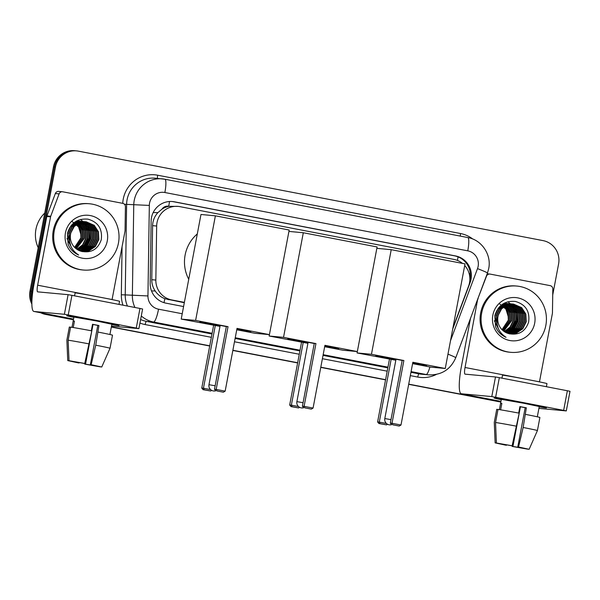 <?xml version="1.0" encoding="UTF-8"?>
<svg xmlns="http://www.w3.org/2000/svg" width="600" height="600" viewBox="0 0 600 600"><rect width="100%" height="100%" fill="white"/><g stroke="black" fill="none" stroke-linecap="round" stroke-linejoin="round"><path stroke-width="0.9" d="M452.925 327.907L468.585 286.095A19.965 19.605 95.3 0 0 464.715 265.5M162.06 209.077A19.965 19.605 -84.7 0 1 169.058 206.295L168.72 206.228A6.652 6.533 95.3 0 0 162.06 209.077L157.875 212.64C154.53 216.353 152.767 220.688 152.595 225.653L151.762 279.697C151.755 283.808 152.903 287.565 155.197 290.978C157.642 294.585 160.86 297.157 164.843 298.702L184.305 302.73M462.518 263.407A19.965 19.605 95.3 0 0 453.975 259.425L179.977 206.663A19.965 19.605 95.3 0 0 178.118 206.4L169.058 206.295M178.118 206.4A19.965 19.605 95.3 0 0 156.667 226.035L155.835 280.072A19.965 19.605 95.3 0 0 171.735 299.933L184.373 302.362M32.017 298.882A19.965 19.605 -84.7 0 1 32.002 291.263L55.477 167.055L54.472 166.965A19.965 19.605 -84.7 0 1 75.57 150.795A19.965 19.605 -84.7 0 0 54.472 166.965L31.005 291.173L54.472 166.965L53.468 166.868A19.965 19.605 -84.7 0 1 74.565 150.697L76.567 150.885A19.965 19.605 -84.7 0 1 78.435 151.148L543.045 240.615A19.965 19.605 -84.7 0 1 558.592 263.933L552.727 294.99M73.463 319.575L46.545 314.49A19.965 19.605 -84.7 0 1 42.03 313.028A19.965 19.605 -84.7 0 0 46.545 314.49L73.448 319.673L45.547 314.4A19.965 19.605 -84.7 0 1 40.68 312.765M31.875 301.89A19.965 19.605 -84.7 0 1 31.005 291.173A19.965 19.605 -84.7 0 0 31.875 301.89M500.842 401.97L408.697 384.225L500.842 401.97M385.567 379.77L320.782 367.298L385.567 379.77M297.653 362.843L232.86 350.37L297.653 362.843M209.73 345.915L111.345 326.97L209.73 345.915M500.82 402.06L408.683 384.322M385.553 379.868L320.76 367.395M297.63 362.94L232.845 350.46M209.715 346.013L111.323 327.067M73.425 319.77L45.547 314.4M31.86 304.058A19.965 19.605 -84.7 0 1 30 291.082L53.468 166.868M452.707 329.048L470.107 282.6A19.965 19.605 95.3 0 0 455.498 255.93L174.428 201.81A19.965 19.605 95.3 0 0 151.118 221.175L150.165 283.32A19.965 19.605 95.3 0 0 166.058 303.18L183.585 306.555M172.058 201.502A19.965 19.605 -84.7 0 1 173.422 201.712L454.493 255.833A19.965 19.605 -84.7 0 1 469.845 280.072M55.477 167.055A19.965 19.605 -84.7 0 1 76.567 150.885M47.55 314.587A19.965 19.605 -84.7 0 1 43.418 313.29M500.857 401.873L408.713 384.127M385.582 379.673L320.798 367.2M297.668 362.745L232.882 350.272M209.752 345.817L111.36 326.873M525.308 403.41A26.617 0.48 10.7 0 1 546.435 407.865A26.617 0.48 10.7 0 1 539.19 406.853A26.617 0.48 10.7 0 0 546.45 407.888A26.617 0.48 10.7 0 0 525.308 403.41A26.617 0.48 10.7 0 0 494.153 397.987A26.617 0.48 10.7 0 1 525.308 403.41M477.915 298.56L486.495 276.188A3.33 3.27 95.3 0 1 490.162 274.095L550.17 285.645A3.33 3.27 95.3 0 1 552.817 288.96L552.45 312.892A3.33 3.27 95.3 0 1 552.39 313.47L539.475 381.832A6.652 1.252 100.9 0 0 539.467 381.877M470.49 318.375L461.28 367.147A26.617 5.01 -79.1 0 0 461.257 393.75A26.617 5.01 -79.1 0 0 461.347 393.765L491.79 396.585L495.495 376.972L465.053 374.153A6.652 1.252 100.9 0 1 465.03 374.145A6.652 1.252 100.9 0 1 465.037 367.493L477.705 299.115M501.27 399.69A26.617 0.48 10.7 0 1 494.153 397.987A26.617 0.48 10.7 0 0 501.27 399.69M538.905 408.382L566.295 410.918L563.655 410.362L567.36 390.75L570 391.305L566.295 410.918M495.495 376.972L499.335 377.647L495.63 397.26L563.655 410.362M495.63 397.26L491.79 396.585M499.335 377.647L567.36 390.75M478.11 298.582A3.33 3.27 95.3 0 0 477.952 299.138M519.9 406.688L525.188 407.707L517.778 446.933L529.14 449.303L518.543 447.007L523.14 427.478L526.342 407.812L519.923 406.582L518.692 413.07M523.98 448.222L512.925 446.482L520.335 407.257L519.81 407.16M500.632 409.83L501.847 403.395L500.595 403.275L499.395 409.635L501.33 399.36L523.928 403.283L539.257 406.53L537.315 416.798M501.952 378.15L502.507 375.21A22.628 0.413 10.7 0 1 528.998 379.808A22.628 0.413 10.7 0 1 546.967 383.61L546.382 386.707M506.588 444.817L505.732 445.178L495.143 442.882L494.272 422.4L496.74 409.327A21.96 0.398 10.7 0 1 496.755 409.312L494.272 422.4A21.96 0.398 10.7 0 1 494.287 422.393L495.143 442.882L499.11 443.52M497.985 409.553L496.755 409.312M498.007 409.433A21.96 0.398 10.7 0 1 519.195 413.168L512.13 445.77L511.357 445.695L496.395 442.995L495.54 422.505L498.007 409.433M495.54 422.505A21.96 0.398 10.7 0 1 516.727 426.24M512.423 444.518L512.153 446.415L512.925 446.482M523.942 448.425L527.94 449.07M527.888 449.183L512.153 446.415M496.395 442.995L512.13 445.77M506.505 445.245L499.088 443.64M525.615 414.397A21.96 0.398 10.7 0 1 539.895 417.48L537.42 430.553A21.96 0.398 10.7 0 1 537.42 430.56L529.14 449.303M523.14 427.478A21.96 0.398 10.7 0 1 537.42 430.553M517.778 446.933L518.543 447.007M525.188 407.707L526.342 407.812M519.803 407.213L520.335 407.257M500.595 403.275L501.825 403.515M481.673 313.013A33.27 32.67 -84.7 0 1 516.832 286.058A33.27 32.67 -84.7 0 1 545.842 325.365A33.27 32.67 -84.7 0 1 510.683 352.32A33.27 32.67 -84.7 0 1 481.673 313.013M510.683 352.32L509.685 352.222A33.27 32.67 -84.7 0 1 480.668 312.915A33.27 32.67 -84.7 0 1 515.827 285.968L516.832 286.058M509.768 333.923L515.903 333.127L522.36 328.755L525.832 321.757L525.42 314.01L521.265 307.59L513.338 304.05M512.543 303.983L505.83 304.71L499.635 309.105L496.433 316.132L496.98 323.528M509.737 333.915L516.3 333.165L522.757 328.793L526.23 321.795L525.817 314.04L521.662 307.627L513.54 304.065L507.428 304.86L501.638 308.782L498.27 315.105A15.038 14.768 -84.7 0 0 508.695 333.615C518.55 335.572 525.195 331.755 528.623 322.147C530.048 311.295 525.607 304.388 515.317 301.433C504.862 300.608 498.037 305.325 494.835 315.593L495.518 326.58C497.61 331.605 501.12 335.19 506.048 337.312C498.248 332.077 495.502 325.05 497.82 316.237L498.27 315.105M494.377 320.76L498.623 329.303M509.37 333.817L514.305 332.985L520.77 328.612L524.243 321.608L523.83 313.86L519.675 307.44L512.543 304.005M510.952 303.84L504.24 304.56L498.045 308.962L494.835 315.983L498.263 328.515M509.498 333.855L514.702 333.022L521.168 328.642L524.64 321.645L524.227 313.897L520.072 307.478L512.745 304.013M508.778 333.638L512.715 332.835L519.18 328.462L522.653 321.457L522.24 313.71L518.085 307.29L511.74 304.013M508.935 333.69L513.112 332.873L519.577 328.5L523.05 321.495L522.638 313.748L518.482 307.327L511.942 304.005M508.013 333.413L511.125 332.685L517.59 328.312L521.062 321.315L520.643 313.56L516.495 307.147L510.93 304.065M508.207 333.472L511.522 332.722L517.987 328.35L521.46 321.353L521.04 313.597L516.893 307.185L511.132 304.05M507.248 333.142L509.535 332.543L516 328.163L519.472 321.165L519.053 313.418L514.898 306.998L510.12 304.17M507.435 333.21L509.933 332.58L516.398 328.2L519.87 321.202L519.45 313.455L515.295 307.035L510.322 304.14M506.482 332.82L507.945 332.392L514.403 328.02L517.875 321.015L517.463 313.267L513.308 306.847L509.303 304.32M506.67 332.903L508.342 332.43L514.808 328.058L518.273 321.053L517.86 313.305L513.705 306.885L509.505 304.275M505.717 332.452L512.812 327.87L516.285 320.873L515.873 313.118L511.717 306.705L508.478 304.522M505.905 332.55L513.21 327.907L516.683 320.91L516.27 313.155L512.115 306.743L508.688 304.462M504.96 332.025L511.298 327.638L514.695 320.722L514.283 312.975L510.127 306.555L507.653 304.778M505.147 332.138L511.62 327.757L515.092 320.76L514.68 313.013L510.525 306.593L507.862 304.71M504.21 331.545L510.015 327.12L513.105 320.572L512.692 312.825L508.537 306.405L506.82 305.093M504.397 331.665L510.338 327.248L513.502 320.61L513.09 312.862L508.935 306.442L507.03 305.01M503.467 330.998L511.515 320.43L511.095 312.675L505.987 305.475M503.655 331.14L511.912 320.468L511.493 312.712L507.345 306.3L506.197 305.37M502.732 330.375L509.925 320.28L509.505 312.532L505.14 305.925M502.912 330.54L510.322 320.317L509.903 312.57L505.35 305.805M502.005 329.678L508.327 320.13L508.028 312.757L504.285 306.465M502.185 329.865L508.725 320.168L508.388 312.66L504.502 306.322M513.54 304.065L507.03 304.822L500.827 309.218L497.625 316.245M512.347 303.975L511.748 303.9M511.95 303.915L505.433 304.673L499.237 309.067L496.035 316.095M511.545 303.975L510.952 303.862M510.75 303.832L510.158 303.75M510.36 303.772L503.842 304.522L498.278 308.205M511.74 303.968L511.147 303.87M510.735 304.013L510.15 303.87M509.955 303.825L509.362 303.712M509.16 303.683L508.567 303.608M508.373 303.585L502.29 304.365M510.938 303.998L510.353 303.862M510.15 303.817L509.558 303.72M509.362 303.69L501.683 304.808M509.925 304.103L509.34 303.923M509.145 303.862L508.56 303.72M508.357 303.675L507.765 303.562M507.57 303.532L506.978 303.457M510.127 304.072L509.543 303.9M509.347 303.847L508.755 303.712M508.56 303.675L507.967 303.57M507.772 303.54L507.173 303.472M509.317 304.2L508.732 303.99M508.537 303.93L507.952 303.757M507.757 303.705L507.165 303.562M506.97 303.525L506.377 303.42M506.183 303.397L505.582 303.33M508.493 304.373L507.915 304.125M507.72 304.05L507.143 303.84M506.947 303.78L506.362 303.608M506.168 303.555L505.575 303.42M505.38 303.375L504.787 303.278M504.585 303.248L504.195 303.202M507.465 304.673L506.888 304.373M506.7 304.282L506.123 304.02M505.928 303.945L505.342 303.728M505.155 303.66L504.57 303.48M504.375 303.42L503.97 303.322M506.632 304.972L506.062 304.627M505.875 304.522L505.298 304.222M505.11 304.132L504.533 303.877M504.338 303.795L503.752 303.577M506.842 304.89L506.272 304.56M506.077 304.455L505.507 304.17M505.312 304.08L504.735 303.832M504.54 303.757L503.955 303.548M534.675 323.22A21.69 21.3 -84.7 0 1 509.73 340.5A21.69 21.3 -84.7 0 1 492.84 315.157A21.69 21.3 -84.7 0 1 517.785 297.877A21.69 21.3 -84.7 0 1 534.675 323.22M499.418 303.705L505.935 309.202L508.507 317.46M514.298 328.14L517.02 321.375L516.015 310.11M503.092 335.775L503.595 335.572M507.952 333L508.868 332.235M509.295 331.845L511.132 329.888M512.002 328.733L515.227 321.21L513.885 309.142M513.278 307.905L511.928 305.76M511.605 305.325L510.908 304.47M510.315 303.817L507.96 301.725M513.592 328.882L516.817 321.36L515.475 309.285M395.835 360.18A25.95 0.473 10.7 0 1 375.653 355.897A25.95 0.473 10.7 0 1 402.173 360.428M403.868 360.517L392.01 423.278L400.995 425.01L412.853 362.25L445.26 368.49L465.022 263.888L391.222 249.683L371.46 354.278L403.868 360.517L402.188 360.36L390.33 423.12L392.01 423.278L392.79 424.808L399.21 426.045L400.995 425.01M412.808 362.49A25.95 0.473 10.7 0 1 426.653 365.535A25.95 0.473 10.7 0 1 412.65 363.315M371.46 354.278L357.053 352.942L395.827 360.24M412.59 363.638L430.853 367.155L445.26 368.49M391.222 249.683L376.845 248.347M357.315 351.555L357.053 352.942M399.21 426.045L392.79 424.808M390.33 423.12L391.612 424.702M387.533 424.252L386.482 424.86L378.885 423.518L377.603 421.942L389.46 359.183M377.603 421.942L379.275 422.1L391.14 359.34M378.885 423.518L380.062 423.63L379.275 422.1L386.438 423.472M386.482 424.86L380.062 423.63M419.243 363.795A25.95 0.473 10.7 0 1 412.77 362.663M395.963 359.528A25.95 0.473 10.7 0 1 383.19 356.985M307.92 343.252A25.95 0.473 10.7 0 1 287.737 338.97A25.95 0.473 10.7 0 1 314.257 343.5M315.945 343.59L304.087 406.35L313.072 408.075L324.93 345.322L357.337 351.562L377.108 246.96L303.308 232.748L283.538 337.35L315.945 343.59L314.272 343.433L302.407 406.192L304.087 406.35L304.875 407.88L311.295 409.118L313.072 408.075M324.885 345.562A25.95 0.473 10.7 0 1 338.737 348.608A25.95 0.473 10.7 0 1 324.735 346.388M283.538 337.35L269.13 336.015L307.905 343.312M324.668 346.71L342.93 350.22L357.337 351.562M303.308 232.748L288.923 231.42M269.392 334.627L269.13 336.015M311.295 409.118L304.875 407.88M302.407 406.192L303.697 407.768M299.618 407.317L298.567 407.933L290.97 406.59L289.68 405.015L301.538 342.255M289.68 405.015L291.36 405.165L303.218 342.405M290.97 406.59L292.147 406.702L291.36 405.165L298.522 406.545M298.567 407.933L292.147 406.702M331.327 346.868A25.95 0.473 10.7 0 1 324.855 345.728M308.048 342.593A25.95 0.473 10.7 0 1 295.267 340.05M188.738 279.278A36.6 35.94 -84.7 0 1 185.115 255.083A36.6 35.94 -84.7 0 1 197.303 233.925M220.005 326.317A25.95 0.473 10.7 0 1 199.822 322.043A25.95 0.473 10.7 0 1 226.343 326.572M228.03 326.663L216.173 389.423L225.157 391.147L237.015 328.388L269.423 334.627L289.185 230.032L215.385 215.82L195.623 320.423L228.03 326.663L226.35 326.505L214.493 389.265L216.173 389.423L216.96 390.952L223.373 392.19L225.157 391.147M236.97 328.635A25.95 0.473 10.7 0 1 250.822 331.673A25.95 0.473 10.7 0 1 236.812 329.452M195.623 320.423L181.215 319.087L219.99 326.385M236.752 329.775L255.015 333.293L269.423 334.627M215.385 215.82L200.978 214.485L181.215 319.087M223.373 392.19L216.96 390.952M214.493 389.265L215.782 390.84M211.702 390.39L210.645 391.005L203.048 389.662L201.765 388.08L213.623 325.327M201.765 388.08L203.445 388.237L215.303 325.478M203.048 389.662L204.233 389.768L203.445 388.237L210.608 389.618M210.645 391.005L204.233 389.768M243.405 329.94A25.95 0.473 10.7 0 1 236.94 328.8M220.125 325.665A25.95 0.473 10.7 0 1 207.353 323.123M97.913 321.112A26.617 0.48 10.7 0 1 119.04 325.575A26.617 0.48 10.7 0 1 111.795 324.555A26.617 0.48 10.7 0 0 119.055 325.59A26.617 0.48 10.7 0 0 97.913 321.112A26.617 0.48 10.7 0 0 66.758 315.69A26.617 0.48 10.7 0 0 73.875 317.392A26.617 0.48 10.7 0 1 66.742 315.705A26.617 0.48 10.7 0 1 97.913 321.112M50.715 216.285A3.33 3.27 95.3 0 0 50.557 216.84L46.8 216.495A3.33 3.27 -84.7 0 1 46.95 215.94L50.715 216.285L59.1 193.89A3.33 3.27 95.3 0 1 62.767 191.797L122.775 203.355A3.33 3.27 95.3 0 1 125.422 206.663L125.055 230.603A3.33 3.27 95.3 0 1 124.995 231.18L112.08 299.535A6.652 1.252 100.9 0 0 112.073 299.58M46.8 216.495L33.885 284.85A26.617 5.01 -79.1 0 0 33.862 311.452A26.617 5.01 -79.1 0 0 33.953 311.468L64.395 314.288L68.1 294.675L37.657 291.855A6.652 1.252 100.9 0 1 37.635 291.847A6.652 1.252 100.9 0 1 37.642 285.202L50.557 216.84M46.95 215.94L55.343 193.545A3.33 3.27 -84.7 0 1 58.703 191.407L62.46 191.752M111.51 326.085L138.9 328.62L136.26 328.065L139.965 308.452L142.605 309.007L138.9 328.62M68.1 294.675L71.94 295.35L68.235 314.962L136.26 328.065M68.235 314.962L64.395 314.288M71.94 295.35L139.965 308.452M92.505 324.39L97.792 325.41L90.383 364.635L101.745 367.005L91.148 364.71L95.745 345.18L98.948 325.522L92.528 324.285L91.297 330.772M96.585 365.925L85.53 364.185L92.94 324.96L92.415 324.862M73.238 327.532L74.453 321.097L73.2 320.985L72 327.337L73.935 317.062L96.532 320.985L111.863 324.233L109.92 334.5M74.558 295.86L75.113 292.913A22.628 0.413 10.7 0 1 101.602 297.51A22.628 0.413 10.7 0 1 119.573 301.312L118.988 304.41M79.192 362.52L78.338 362.88L67.748 360.585L66.877 340.11A21.96 0.398 10.7 0 1 66.877 340.103L69.345 327.03A21.96 0.398 10.7 0 1 69.36 327.015L66.892 340.095L67.748 360.585L71.715 361.222M70.59 327.255L69.36 327.015M70.613 327.135A21.96 0.398 10.7 0 1 91.8 330.87L84.735 363.472L83.963 363.405L69 360.697L68.145 340.207L70.613 327.135M68.145 340.207A21.96 0.398 10.7 0 1 89.332 343.942M85.028 362.228L84.758 364.118L85.53 364.185M96.547 366.127L100.545 366.772M100.493 366.892L84.758 364.118M69 360.697L84.735 363.472M79.11 362.955L71.692 361.343M98.22 332.108A21.96 0.398 10.7 0 1 112.5 335.183L110.025 348.263A21.96 0.398 10.7 0 0 95.745 345.18M110.025 348.263L101.745 367.005M90.383 364.635L91.148 364.71M97.792 325.41L98.948 325.522M92.407 324.915L92.94 324.96M73.2 320.985L74.43 321.218M38.197 247.71A29.94 29.4 -84.7 0 1 35.932 229.335A29.94 29.4 -84.7 0 1 44.737 213.083M54.278 230.715A33.27 32.67 -84.7 0 1 89.438 203.76A33.27 32.67 -84.7 0 1 118.448 243.067A33.27 32.67 -84.7 0 1 83.287 270.022A33.27 32.67 -84.7 0 1 54.278 230.715M83.287 270.022L82.29 269.925A33.27 32.67 -84.7 0 1 53.273 230.618A33.27 32.67 -84.7 0 1 88.433 203.67L89.438 203.76M82.373 251.625L88.508 250.837L94.965 246.458L98.438 239.46L98.025 231.712L93.87 225.292L85.942 221.752M81.975 251.52L86.91 250.688L93.375 246.315L96.847 239.31L96.435 231.562L92.28 225.142L85.148 221.715L78.435 222.413L72.24 226.815L69.037 233.835L69.585 241.23M82.343 251.618L88.905 250.868L95.363 246.495L98.835 239.498L98.422 231.75L94.267 225.33L86.145 221.767L80.032 222.562L74.242 226.485L70.875 232.808A15.038 14.768 -84.7 0 0 81.3 251.317C91.155 253.275 97.8 249.458 101.227 239.85C102.653 228.998 98.212 222.09 87.922 219.142C77.468 218.31 70.642 223.028 67.44 233.295L68.123 244.282C70.215 249.315 73.725 252.892 78.653 255.022C70.852 249.78 68.108 242.752 70.425 233.94L70.875 232.808M66.983 238.47L71.227 247.005M84.15 221.678L76.845 222.27L70.65 226.665L67.44 233.692L70.867 246.218M82.102 251.558L87.308 250.725L93.773 246.353L97.245 239.347L96.833 231.6L92.677 225.18L85.35 221.715M81.383 251.34L85.32 250.538L91.785 246.165L95.258 239.167L94.845 231.413L90.69 225L84.345 221.715M81.54 251.392L85.718 250.575L92.183 246.202L95.655 239.205L95.242 231.45L91.088 225.038L84.547 221.715M80.617 251.115L83.73 250.388L90.195 246.015L93.668 239.017L93.248 231.27L89.1 224.85L83.535 221.767M80.812 251.175L84.127 250.425L90.593 246.053L94.065 239.055L93.645 231.308L89.498 224.888L83.738 221.752M79.852 250.845L82.14 250.245L88.605 245.873L92.078 238.868L91.657 231.12L87.502 224.7L82.725 221.873M80.04 250.92L82.537 250.282L89.002 245.91L92.475 238.905L92.055 231.157L87.9 224.737L82.927 221.843M79.088 250.522L80.55 250.095L87.008 245.722L90.48 238.725L90.067 230.97L85.912 224.558L81.907 222.022M79.275 250.612L80.948 250.132L87.412 245.76L90.877 238.755L90.465 231.007L86.31 224.595L82.11 221.978M78.323 250.155L85.418 245.572L88.89 238.575L88.477 230.827L84.323 224.407L81.082 222.225M78.51 250.252L85.815 245.61L89.287 238.612L88.875 230.865L84.72 224.445L81.293 222.165M77.565 249.728L83.903 245.34L87.3 238.425L86.887 230.678L82.733 224.257L80.258 222.48M77.752 249.84L84.225 245.468L87.698 238.462L87.285 230.715L83.13 224.295L80.468 222.413M76.815 249.248L82.62 244.822L85.71 238.282L85.297 230.528L81.142 224.115L79.425 222.795M77.002 249.375L82.942 244.958L86.108 238.312L85.695 230.565L81.54 224.153L79.635 222.712M76.073 248.7L84.12 238.132L83.7 230.385L78.593 223.178M76.26 248.843L84.517 238.17L84.097 230.423L79.95 224.002L78.802 223.072M75.338 248.085L82.53 237.983L82.11 230.235L77.745 223.627M75.517 248.243L82.927 238.02L82.508 230.272L77.955 223.507M74.61 247.38L80.933 237.84L80.633 230.46L76.89 224.167M74.79 247.567L81.33 237.87L80.992 230.362L77.108 224.025M86.145 221.767L79.635 222.525L73.433 226.92L70.23 233.947M84.953 221.678L84.352 221.603M84.555 221.625L78.037 222.375L71.843 226.778L68.64 233.798M83.355 221.535L82.762 221.46M82.965 221.475L76.448 222.233L70.883 225.907M84.345 221.67L83.752 221.572M83.34 221.715L82.755 221.572M82.56 221.528L74.287 222.51M81.765 221.385L81.172 221.31M80.977 221.288L74.895 222.067M83.543 221.7L82.957 221.565M82.755 221.528L82.162 221.423M82.53 221.805L81.945 221.625M81.75 221.572L81.165 221.423M80.963 221.377L80.377 221.272M80.175 221.235L79.582 221.16M82.733 221.775L82.148 221.603M81.953 221.558L81.36 221.415M81.165 221.377L80.573 221.272M80.377 221.25L79.778 221.175M81.922 221.903L81.338 221.692M81.142 221.632L80.558 221.46M80.363 221.407L79.77 221.272M79.575 221.228L78.983 221.13M78.787 221.1L78.188 221.032M81.097 222.083L80.52 221.835M80.325 221.752L79.748 221.55M79.552 221.483L78.968 221.31M78.773 221.257L78.18 221.123M77.985 221.085L77.392 220.98M77.19 220.95L76.8 220.905M80.07 222.375L79.492 222.075M79.305 221.985L78.727 221.73M78.532 221.647L77.948 221.43M77.76 221.362L77.175 221.183M76.98 221.13L76.575 221.025M79.238 222.675L78.668 222.33M78.48 222.225L77.903 221.925M77.715 221.835L77.137 221.58M76.942 221.498L76.358 221.28M79.448 222.593L78.877 222.263M78.683 222.157L78.113 221.873M77.918 221.782L77.34 221.535M77.145 221.46L76.56 221.25M107.28 240.923A21.69 21.3 -84.7 0 1 82.335 258.202A21.69 21.3 -84.7 0 1 65.445 232.868A21.69 21.3 -84.7 0 1 90.39 215.58A21.69 21.3 -84.7 0 1 107.28 240.923M72.023 221.407L78.54 226.905L81.113 235.163M86.903 245.843L89.625 239.085L88.62 227.812M75.698 253.478L76.2 253.275M80.558 250.702L81.472 249.938M81.9 249.548L83.738 247.59M84.608 246.435L87.832 238.92L86.49 226.845M85.883 225.608L84.532 223.462M84.21 223.028L83.512 222.173M82.92 221.528L80.565 219.428M86.198 246.585L89.422 239.062L88.08 226.987M153.18 212.565L157.875 212.64M457.463 260.445A19.965 3.757 -79.1 0 0 458.025 256.875M163.98 302.655A19.965 3.757 -79.1 0 0 164.843 298.702M469.118 273.465A19.965 1.013 20.5 0 1 470.347 273.983M151.515 290.918L155.197 290.978M168.72 206.228A19.965 3.757 -79.1 0 0 169.5 201.502M167.97 299.58L171.735 299.933M151.762 279.697L155.835 280.072M152.595 225.653L156.667 226.035M30 291.082L32.002 291.263M454.493 255.833L455.498 255.93M450.502 340.718L477.51 268.62A13.305 13.065 95.3 0 0 467.768 250.837L164.873 192.517A13.305 13.065 95.3 0 0 149.333 205.425L147.945 295.942A13.305 13.065 95.3 0 0 158.542 309.188L182.227 313.748M164.925 179.227L467.737 237.532A13.305 2.505 100.9 0 1 467.783 237.54A13.305 2.505 100.9 0 1 467.768 250.837M134.94 307.485A26.617 26.138 -84.7 0 1 132.368 295.553L133.755 205.028A26.617 26.138 -84.7 0 1 134.227 200.415A26.617 26.138 -84.7 0 1 162.352 178.852A26.617 26.138 -84.7 0 1 164.835 179.205A13.305 2.505 100.9 0 1 164.88 179.212A13.305 2.505 100.9 0 1 164.873 192.517M477.51 268.62A13.305 0.675 20.5 0 1 487.47 273.053L488.707 268.62C491.692 254.767 481.71 239.858 467.783 237.54L164.88 179.212L155.212 178.192A26.617 26.138 95.3 0 0 127.08 199.755A26.617 26.138 95.3 0 0 126.615 204.368L149.333 205.425M122.752 203.347A29.94 29.4 -84.7 0 1 157.688 175.215L460.582 233.542A3.33 0.622 -79.1 0 0 460.335 236.108M460.582 233.542A29.94 29.4 -84.7 0 1 472.77 239.025M436.35 374.43A29.94 29.4 -84.7 0 1 417.75 377.062L410.325 375.63M387.195 371.175L322.403 358.702M299.272 354.248L234.487 341.775M211.358 337.32L145.178 324.577A29.94 29.4 -84.7 0 1 139.95 323.048M122.993 305.183A29.94 29.4 -84.7 0 1 121.335 294.788L122.07 246.667M428.618 374.865A26.617 26.138 -84.7 0 1 426.135 374.513L418.995 373.853A26.617 26.138 95.3 0 0 421.478 374.205L428.618 374.865C441.472 375.27 450.518 369.555 455.752 357.735L487.47 273.053M147.945 295.942L125.227 294.885A26.617 26.138 95.3 0 0 127.448 306.045M124.5 204.3L126.615 204.368L125.227 294.885L121.335 294.788M212.115 333.3L153.562 322.028L146.422 321.368L211.987 333.99M158.542 309.188A13.305 2.505 100.9 0 1 153.562 322.028A26.617 26.138 -84.7 0 1 141.292 315.968M140.618 319.515A26.617 26.138 95.3 0 0 146.422 321.368A3.33 0.622 -79.1 0 0 145.178 324.577M429.893 366.968A13.305 2.505 100.9 0 1 426.135 374.513L411.082 371.61M387.952 367.155L323.16 354.683M300.03 350.228L235.245 337.755M235.118 338.445L299.903 350.918M323.032 355.373L387.817 367.845M410.947 372.3L418.995 373.853A3.33 0.622 -79.1 0 0 417.75 377.062M157.688 175.215A3.33 0.622 -79.1 0 0 157.545 178.41M447.967 354.15A13.305 0.675 20.5 0 1 455.752 357.735M469.56 282.548L470.107 282.6M173.422 201.712L174.428 201.81M461.347 393.765L500.947 401.385L461.257 393.75M465.037 367.493L524.572 378.96M533.257 380.632L539.475 381.832M396.007 359.272L384.803 418.56L390.99 419.632M308.093 342.345L296.888 401.632L303.067 402.705M220.17 325.418L208.972 384.705L215.153 385.778M33.953 311.468L73.552 319.087L33.862 311.452M37.642 285.202L97.177 296.663M105.863 298.335L112.08 299.535M59.1 193.89L55.343 193.545M489.855 274.05L487.185 273.803M384.803 418.56A5.325 5.325 0 0 0 391.575 424.65M296.888 401.632A5.325 5.325 0 0 0 303.66 407.722M208.972 384.705A5.325 5.325 0 0 0 215.737 390.787"/></g></svg>
